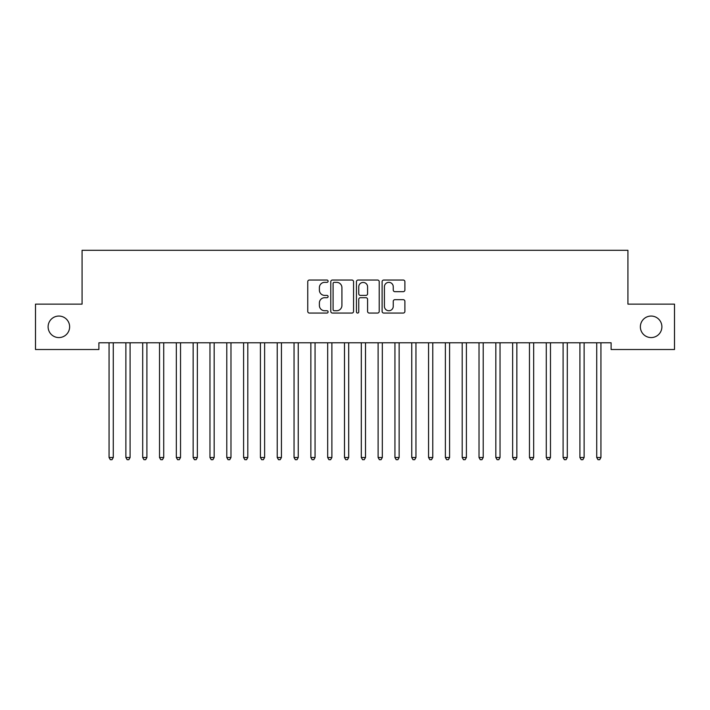 <?xml version="1.0" encoding="UTF-8"?>
<svg xmlns="http://www.w3.org/2000/svg" width="710" height="710" viewBox="0 0 710 710"><rect width="100%" height="100%" fill="white"/><g stroke="black" fill="none" stroke-linecap="round" stroke-linejoin="round"><path stroke-width="1.06" d="M328.1 281.195A1.154 1.154 0 0 0 326.937 280.042L309.4 280.042A1.651 1.651 0 0 0 307.749 281.692L307.749 311.406A1.651 1.651 0 0 0 309.4 313.057L326.937 313.057A1.154 1.154 0 0 0 328.1 311.903A1.154 1.154 0 0 0 326.937 310.74L324.674 310.74A5.281 5.281 0 0 1 319.385 305.46L319.385 302.984A5.281 5.281 0 0 1 324.674 297.703L326.937 297.703A1.154 1.154 0 0 0 328.1 296.549A1.154 1.154 0 0 0 326.937 295.395L324.674 295.395A5.281 5.281 0 0 1 319.385 290.115L319.385 287.639A5.281 5.281 0 0 1 324.674 282.349L326.937 282.349A1.154 1.154 0 0 0 328.1 281.195M640.367 326.813A10.765 10.765 0 0 0 651.123 337.578A10.765 10.765 0 0 0 661.889 326.813A10.765 10.765 0 0 0 651.123 316.056A10.765 10.765 0 0 0 640.367 326.813M48.111 326.813A10.765 10.765 0 0 0 58.877 337.578A10.765 10.765 0 0 0 69.633 326.813A10.765 10.765 0 0 0 58.877 316.056A10.765 10.765 0 0 0 48.111 326.813M403.236 291.677A1.651 1.651 0 0 0 404.886 290.026L404.886 281.692A1.651 1.651 0 0 0 403.236 280.042L383.764 280.042A1.651 1.651 0 0 0 382.113 281.692L382.113 311.406A1.651 1.651 0 0 0 383.764 313.057L403.236 313.057A1.651 1.651 0 0 0 404.886 311.406L404.886 301.333A1.651 1.651 0 0 0 403.236 299.682L394.902 299.682A1.651 1.651 0 0 0 393.251 301.333L393.251 306.329A4.411 4.411 0 0 1 388.84 310.74A4.411 4.411 0 0 1 384.421 306.329L384.421 286.769A4.411 4.411 0 0 1 388.84 282.349A4.411 4.411 0 0 1 393.251 286.769L393.251 290.026A1.651 1.651 0 0 0 394.902 291.677L403.236 291.677M611.106 342.788L98.894 342.788L98.894 349.515L35.5 349.515L35.5 304.12L82.076 304.12L82.076 250.302L627.924 250.302L627.924 304.12L674.5 304.12L674.5 349.515L611.106 349.515L611.106 342.788M353.553 281.692A1.651 1.651 0 0 0 351.903 280.042L332.431 280.042A1.651 1.651 0 0 0 330.78 281.692L330.78 311.406A1.651 1.651 0 0 0 332.431 313.057L351.903 313.057A1.651 1.651 0 0 0 353.553 311.406L353.553 281.692M358.097 280.042L377.569 280.042A1.651 1.651 0 0 1 379.22 281.692L379.22 311.406A1.651 1.651 0 0 1 377.569 313.057L369.236 313.057A1.651 1.651 0 0 1 367.585 311.406L367.585 299.354A1.651 1.651 0 0 0 365.934 297.703L360.405 297.703A1.651 1.651 0 0 0 358.754 299.354L358.754 311.903A1.154 1.154 0 0 1 357.6 313.057A1.154 1.154 0 0 1 356.447 311.903L356.447 281.692A1.651 1.651 0 0 1 358.097 280.042M334.241 282.349A1.154 1.154 0 0 0 333.088 283.512L333.088 309.587A1.154 1.154 0 0 0 334.241 310.74L336.638 310.74A5.281 5.281 0 0 0 341.918 305.46L341.918 287.639A5.281 5.281 0 0 0 336.638 282.349L334.241 282.349M367.585 286.849A4.411 4.411 0 0 0 363.174 282.438A4.411 4.411 0 0 0 358.754 286.849L358.754 293.745A1.651 1.651 0 0 0 360.405 295.395L365.934 295.395A1.651 1.651 0 0 0 367.585 293.745L367.585 286.849M108.95 343.036A1.677 1.677 -179.3 0 1 109.065 343.667A1.677 1.677 179.5 0 0 108.95 343.036L108.852 342.788M113.493 342.788L113.396 343.036A1.677 1.677 179.5 0 0 113.272 343.667L113.272 457.506L109.065 457.506L109.065 343.667M113.272 457.506L112.011 459.698L110.334 459.698L109.065 457.506M125.768 343.036A1.677 1.677 -179.3 0 1 125.883 343.667A1.677 1.677 179.5 0 0 125.768 343.036L125.661 342.788M142.577 343.036A1.677 1.677 -179.3 0 1 142.701 343.667A1.677 1.677 179.5 0 0 142.577 343.036L142.479 342.788M130.312 342.788L130.214 343.036A1.677 1.677 179.5 0 0 130.09 343.667L130.09 457.506L125.883 457.506L125.883 343.667M130.09 457.506L128.829 459.698L127.143 459.698L125.883 457.506M147.13 342.788L147.023 343.036A1.677 1.677 179.5 0 0 146.908 343.667L146.908 457.506L142.701 457.506L142.701 343.667M146.908 457.506L145.648 459.698L143.961 459.698L142.701 457.506M159.395 343.036A1.677 1.677 -179.3 0 1 159.519 343.667A1.677 1.677 179.5 0 0 159.395 343.036L159.297 342.788M176.213 343.036A1.677 1.677 -179.3 0 1 176.328 343.667A1.677 1.677 179.5 0 0 176.213 343.036L176.115 342.788M163.939 342.788L163.841 343.036A1.677 1.677 179.5 0 0 163.717 343.667L163.717 457.506L159.519 457.506L159.519 343.667M163.717 457.506L162.457 459.698L160.779 459.698L159.519 457.506M180.757 342.788L180.659 343.036A1.677 1.677 179.5 0 0 180.535 343.667L180.535 457.506L176.328 457.506L176.328 343.667M180.535 457.506L179.275 459.698L177.598 459.698L176.328 457.506M193.022 343.036A1.677 1.677 -179.3 0 1 193.147 343.667A1.677 1.677 179.5 0 0 193.022 343.036L192.925 342.788M197.575 342.788L197.478 343.036A1.677 1.677 179.5 0 0 197.353 343.667L197.353 457.506L193.147 457.506L193.147 343.667M197.353 457.506L196.093 459.698L194.407 459.698L193.147 457.506M209.84 343.036A1.677 1.677 -179.3 0 1 209.965 343.667A1.677 1.677 179.5 0 0 209.84 343.036L209.743 342.788M214.385 342.788L214.287 343.036A1.677 1.677 179.5 0 0 214.171 343.667L214.171 457.506L209.965 457.506L209.965 343.667M214.171 457.506L212.902 459.698L211.225 459.698L209.965 457.506M226.659 343.036A1.677 1.677 -179.3 0 1 226.783 343.667A1.677 1.677 179.5 0 0 226.659 343.036L226.561 342.788M231.203 342.788L231.105 343.036A1.677 1.677 179.5 0 0 230.981 343.667L230.981 457.506L226.783 457.506L226.783 343.667M230.981 457.506L229.72 459.698L228.043 459.698L226.783 457.506M243.477 343.036A1.677 1.677 -179.3 0 1 243.592 343.667A1.677 1.677 179.5 0 0 243.477 343.036L243.37 342.788M248.021 342.788L247.923 343.036A1.677 1.677 179.5 0 0 247.799 343.667L247.799 457.506L243.592 457.506L243.592 343.667M247.799 457.506L246.539 459.698L244.852 459.698L243.592 457.506M260.286 343.036A1.677 1.677 -179.3 0 1 260.41 343.667A1.677 1.677 179.5 0 0 260.286 343.036L260.188 342.788M264.839 342.788L264.732 343.036A1.677 1.677 179.5 0 0 264.617 343.667L264.617 457.506L260.41 457.506L260.41 343.667M264.617 457.506L263.357 459.698L261.67 459.698L260.41 457.506M277.104 343.036A1.677 1.677 -179.3 0 1 277.228 343.667A1.677 1.677 179.5 0 0 277.104 343.036L277.007 342.788M281.648 342.788L281.55 343.036A1.677 1.677 179.5 0 0 281.435 343.667L281.435 457.506L277.228 457.506L277.228 343.667M281.435 457.506L280.166 459.698L278.489 459.698L277.228 457.506M293.922 343.036A1.677 1.677 -179.3 0 1 294.046 343.667A1.677 1.677 179.5 0 0 293.922 343.036L293.825 342.788M298.466 342.788L298.369 343.036A1.677 1.677 179.5 0 0 298.244 343.667L298.244 457.506L294.046 457.506L294.046 343.667M298.244 457.506L296.984 459.698L295.307 459.698L294.046 457.506M310.74 343.036A1.677 1.677 -179.3 0 1 310.856 343.667A1.677 1.677 179.5 0 0 310.74 343.036L310.634 342.788M315.284 342.788L315.187 343.036A1.677 1.677 179.5 0 0 315.062 343.667L315.062 457.506L310.856 457.506L310.856 343.667M315.062 457.506L313.802 459.698L312.116 459.698L310.856 457.506M327.55 343.036A1.677 1.677 -179.3 0 1 327.674 343.667A1.677 1.677 179.5 0 0 327.55 343.036L327.452 342.788M332.102 342.788L331.996 343.036A1.677 1.677 179.5 0 0 331.881 343.667L331.881 457.506L327.674 457.506L327.674 343.667M331.881 457.506L330.62 459.698L328.934 459.698L327.674 457.506M344.368 343.036A1.677 1.677 -179.3 0 1 344.492 343.667A1.677 1.677 179.5 0 0 344.368 343.036L344.27 342.788M348.912 342.788L348.814 343.036A1.677 1.677 179.5 0 0 348.69 343.667L348.69 457.506L344.492 457.506L344.492 343.667M348.69 457.506L347.43 459.698L345.752 459.698L344.492 457.506M361.186 343.036A1.677 1.677 -179.3 0 1 361.31 343.667A1.677 1.677 179.5 0 0 361.186 343.036L361.088 342.788M365.73 342.788L365.632 343.036A1.677 1.677 179.5 0 0 365.508 343.667L365.508 457.506L361.31 457.506L361.31 343.667M365.508 457.506L364.248 459.698L362.57 459.698L361.31 457.506M378.004 343.036A1.677 1.677 -179.3 0 1 378.119 343.667A1.677 1.677 179.5 0 0 378.004 343.036L377.897 342.788M382.548 342.788L382.45 343.036A1.677 1.677 179.5 0 0 382.326 343.667L382.326 457.506L378.119 457.506L378.119 343.667M382.326 457.506L381.066 459.698L379.38 459.698L378.119 457.506M394.813 343.036A1.677 1.677 -179.3 0 1 394.938 343.667A1.677 1.677 179.5 0 0 394.813 343.036L394.716 342.788M399.366 342.788L399.26 343.036A1.677 1.677 179.5 0 0 399.144 343.667L399.144 457.506L394.938 457.506L394.938 343.667M399.144 457.506L397.884 459.698L396.198 459.698L394.938 457.506M411.631 343.036A1.677 1.677 -179.3 0 1 411.756 343.667A1.677 1.677 179.5 0 0 411.631 343.036L411.534 342.788M416.175 342.788L416.078 343.036A1.677 1.677 179.5 0 0 415.953 343.667L415.953 457.506L411.756 457.506L411.756 343.667M415.953 457.506L414.693 459.698L413.016 459.698L411.756 457.506M428.449 343.036A1.677 1.677 -179.3 0 1 428.565 343.667A1.677 1.677 179.5 0 0 428.449 343.036L428.352 342.788M432.993 342.788L432.896 343.036A1.677 1.677 179.5 0 0 432.772 343.667L432.772 457.506L428.565 457.506L428.565 343.667M432.772 457.506L431.511 459.698L429.834 459.698L428.565 457.506M445.268 343.036A1.677 1.677 -179.3 0 1 445.383 343.667A1.677 1.677 179.5 0 0 445.268 343.036L445.161 342.788M449.812 342.788L449.714 343.036A1.677 1.677 179.5 0 0 449.59 343.667L449.59 457.506L445.383 457.506L445.383 343.667M449.59 457.506L448.329 459.698L446.643 459.698L445.383 457.506M462.077 343.036A1.677 1.677 -179.3 0 1 462.201 343.667A1.677 1.677 179.5 0 0 462.077 343.036L461.979 342.788M466.63 342.788L466.523 343.036A1.677 1.677 179.5 0 0 466.408 343.667L466.408 457.506L462.201 457.506L462.201 343.667M466.408 457.506L465.148 459.698L463.461 459.698L462.201 457.506M478.895 343.036A1.677 1.677 -179.3 0 1 479.019 343.667A1.677 1.677 179.5 0 0 478.895 343.036L478.797 342.788M483.439 342.788L483.341 343.036A1.677 1.677 179.5 0 0 483.217 343.667L483.217 457.506L479.019 457.506L479.019 343.667M483.217 457.506L481.957 459.698L480.279 459.698L479.019 457.506M495.713 343.036A1.677 1.677 -179.3 0 1 495.828 343.667A1.677 1.677 179.5 0 0 495.713 343.036L495.615 342.788M500.257 342.788L500.159 343.036A1.677 1.677 179.5 0 0 500.035 343.667L500.035 457.506L495.828 457.506L495.828 343.667M500.035 457.506L498.775 459.698L497.098 459.698L495.828 457.506M512.522 343.036A1.677 1.677 -179.3 0 1 512.647 343.667A1.677 1.677 179.5 0 0 512.522 343.036L512.425 342.788M517.075 342.788L516.978 343.036A1.677 1.677 179.5 0 0 516.853 343.667L516.853 457.506L512.647 457.506L512.647 343.667M516.853 457.506L515.593 459.698L513.907 459.698L512.647 457.506M529.341 343.036A1.677 1.677 -179.3 0 1 529.465 343.667A1.677 1.677 179.5 0 0 529.341 343.036L529.243 342.788M533.884 342.788L533.787 343.036A1.677 1.677 179.5 0 0 533.672 343.667L533.672 457.506L529.465 457.506L529.465 343.667M533.672 457.506L532.402 459.698L530.725 459.698L529.465 457.506M546.159 343.036A1.677 1.677 -179.3 0 1 546.283 343.667A1.677 1.677 179.5 0 0 546.159 343.036L546.061 342.788M550.703 342.788L550.605 343.036A1.677 1.677 179.5 0 0 550.481 343.667L550.481 457.506L546.283 457.506L546.283 343.667M550.481 457.506L549.221 459.698L547.543 459.698L546.283 457.506M562.977 343.036A1.677 1.677 -179.3 0 1 563.092 343.667A1.677 1.677 179.5 0 0 562.977 343.036L562.87 342.788M567.521 342.788L567.423 343.036A1.677 1.677 179.5 0 0 567.299 343.667L567.299 457.506L563.092 457.506L563.092 343.667M567.299 457.506L566.039 459.698L564.352 459.698L563.092 457.506M579.786 343.036A1.677 1.677 -179.3 0 1 579.91 343.667A1.677 1.677 179.5 0 0 579.786 343.036L579.688 342.788M584.339 342.788L584.232 343.036A1.677 1.677 179.5 0 0 584.117 343.667L584.117 457.506L579.91 457.506L579.91 343.667M584.117 457.506L582.857 459.698L581.17 459.698L579.91 457.506M596.604 343.036A1.677 1.677 -179.3 0 1 596.728 343.667A1.677 1.677 179.5 0 0 596.604 343.036L596.506 342.788M601.148 342.788L601.05 343.036A1.677 1.677 179.5 0 0 600.935 343.667L600.935 457.506L596.728 457.506L596.728 343.667M600.935 457.506L599.666 459.698L597.989 459.698L596.728 457.506"/></g></svg>
